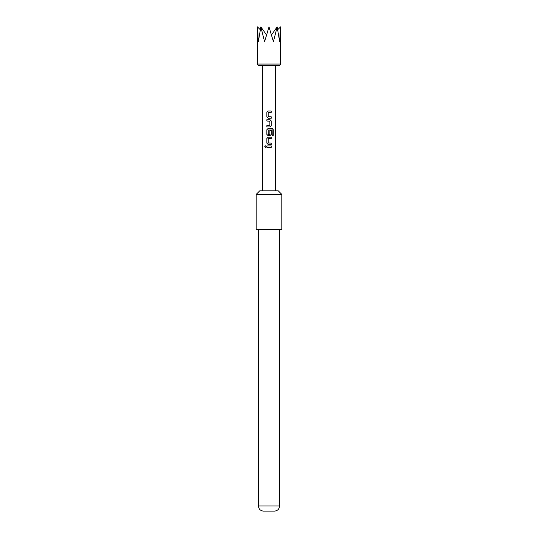 <?xml version="1.0" encoding="UTF-8"?>
<svg xmlns="http://www.w3.org/2000/svg" width="538" height="538" viewBox="0 0 538 538"><rect width="100%" height="100%" fill="white"/><g stroke="black" fill="none" stroke-linecap="round" stroke-linejoin="round"><path stroke-width="0.81" d="M264.736 146.618L265.409 145.785L266.155 146.618L265.409 147.452L264.736 146.618L265.442 145.785M256.189 194.386L256.189 229.289L281.811 229.289L281.811 194.386L256.189 194.386L259.713 190.862L278.287 190.862L281.811 194.386M279.565 505.989C279.283 508.982 277.682 510.683 274.763 511.1L263.237 511.1C260.318 510.683 258.717 508.982 258.435 505.989L279.565 505.989L279.565 229.289M279.249 65.327L258.751 65.327A1.278 1.278 0 0 1 257.473 64.049L257.473 26.9L258.348 41.688L260.849 26.9L264.588 41.688L269 26.9L273.412 41.688L277.151 26.9L279.652 41.688L280.527 26.9L280.527 64.049A1.278 1.278 0 0 1 279.249 65.327M271.26 118.192L268.099 118.192L266.868 116.941L266.868 112.234L268.099 110.976L271.26 110.976L271.26 112.321L268.186 112.408L268.186 116.759L271.26 116.847L271.26 118.192M271.26 120.976L271.26 125.684L269.975 126.934L266.868 126.934L266.868 125.589L269.881 125.502L269.881 121.151L266.868 121.063L266.868 119.718L269.975 119.718L271.26 120.976L271.26 125.684M272.208 135.368L272.134 129.954L268.186 130.041L268.274 134.48L269.881 134.392L269.881 130.566L271.26 130.566L271.26 134.426L269.975 135.677L268.099 135.677L266.868 134.426L266.868 129.719L268.099 128.461L272.282 128.461L273.27 129.719L273.27 135.368L272.208 135.368M271.26 144.419L268.099 144.419L266.868 143.169L266.868 138.461L268.099 137.203L271.26 137.203L271.26 138.548L268.186 138.636L268.186 142.987L271.26 143.074L271.26 144.419M271.26 147.291L266.868 147.291L266.868 145.946L271.26 145.946L271.26 147.291M275.402 190.862L275.402 65.327M262.598 190.862L262.598 65.327M277.743 29.684L280.527 26.9M277.151 26.9L271.468 34.943M257.473 26.9L260.257 29.684M260.849 26.9L266.532 34.943M266.909 147.291L266.909 145.946M271.213 145.946L271.213 147.291M265.442 147.452L264.824 146.618M268.119 144.419L266.868 143.169M271.213 143.074L271.213 144.419M271.213 137.203L271.213 138.548M266.909 143.169L266.868 138.461M266.909 138.461L268.119 137.203M272.215 128.461L273.183 129.719L273.183 135.368L272.141 135.368M268.119 135.677L266.909 134.426L266.868 129.719M266.909 129.719L268.119 128.461M269.868 130.566L271.213 130.566L271.26 134.426M271.213 134.426L269.955 135.677M271.213 125.684L269.955 126.934M269.955 119.718L271.213 120.976M266.909 121.063L266.909 119.718M266.909 126.934L266.909 125.589M268.119 118.192L266.868 116.941M271.213 116.847L271.213 118.192M271.213 110.976L271.213 112.321M266.909 116.941L266.868 112.234M266.909 112.234L268.119 110.976M257.473 64.049L280.527 64.049M258.435 505.989L258.435 229.289"/></g></svg>
